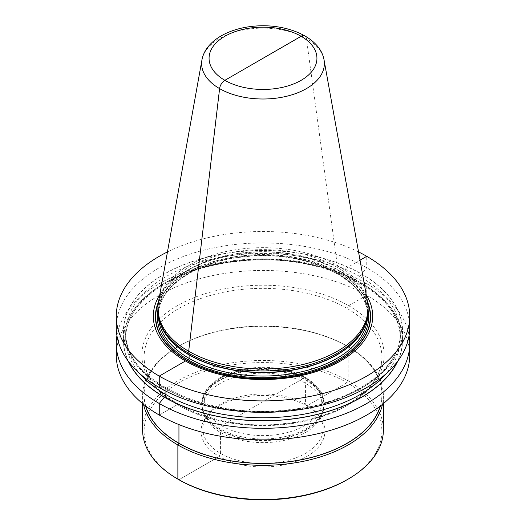 <?xml version="1.0" encoding="UTF-8"?>
<svg xmlns="http://www.w3.org/2000/svg" width="526" height="526" viewBox="0 0 526 526"><rect width="100%" height="100%" fill="white"/><g stroke="black" fill="none" stroke-linecap="round" stroke-linejoin="round"><path stroke-width="0.39" stroke-dasharray="2.63 1.97" d="M202.806 407.867A60.194 34.749 180 0 0 203.897 414.449A60.194 34.749 180 0 0 273.454 442.09A60.194 34.749 0 0 0 322.103 414.449A60.194 34.749 0 0 0 323.194 407.867A60.194 34.749 0 0 0 252.546 373.644A60.194 34.749 180 0 0 202.806 407.867L202.806 428.756A60.194 34.749 180 0 1 208.053 414.567A60.194 34.749 180 0 1 252.546 394.533A60.194 34.749 0 0 1 317.947 414.567L319.532 416.618A61.93 35.755 0 0 0 252.243 395.999A61.93 35.755 180 0 0 206.468 416.618A61.93 35.755 180 0 0 214.167 453.202A61.93 35.755 180 0 0 273.757 466.424A61.93 35.755 0 0 0 319.532 416.618M323.194 407.867L323.194 428.756A60.194 34.749 0 0 1 273.454 462.979A60.194 34.749 180 0 1 202.806 428.756M323.194 428.756A60.194 34.749 0 0 0 317.947 414.567M178.939 479.745L219.21 456.496L178.939 479.745A118.883 68.636 180 0 1 149.621 410.569A118.883 68.636 180 0 1 242.355 363.617A118.883 68.636 0 0 1 368.45 399.517A118.883 68.636 0 0 1 347.061 479.745M142.612 429.985A120.388 69.504 180 0 1 242.098 361.533A120.388 69.504 0 0 1 383.388 429.985M382.481 404.316A120.388 69.504 0 0 0 383.388 395.828A120.388 69.504 0 0 0 348.127 346.68A120.388 69.504 0 0 0 242.098 327.376A120.388 69.504 180 0 0 177.873 346.68A120.388 69.504 180 0 0 142.612 395.828L142.612 403.58M143.519 404.316A120.388 69.504 180 0 1 142.612 395.828M145.564 405.934A119.034 68.722 180 0 1 178.833 346.128A119.034 68.722 180 0 1 242.328 327.04A119.034 68.722 0 0 1 347.167 346.128L347.061 308.466A2.255 1.302 -60 0 1 348.659 305.705L366.747 295.257L366.747 283.705L361.586 283.31A2.104 1.216 -60 0 1 360.093 282.449L360.093 276.676A2.104 1.216 -60 0 1 361.586 274.092L366.747 267.741L366.747 256.307M380.436 405.934A119.034 68.722 0 0 0 347.167 346.128L348.127 346.68L347.167 346.128M145.761 406.085A118.883 68.636 180 0 1 144.117 394.717A118.883 68.636 180 0 1 242.355 327.126A118.883 68.636 0 0 1 381.883 394.717A118.883 68.636 0 0 1 380.239 406.085M116.279 355.155A146.721 84.706 180 0 1 237.522 271.738A146.721 84.706 0 0 1 409.721 355.155M116.93 335.621A146.721 84.706 180 0 1 237.522 260.179A146.721 84.706 0 0 1 409.07 335.621M397.82 361.053A139.568 80.577 0 0 0 238.765 260.876A139.568 80.577 180 0 0 128.18 361.053M287.235 410.365A139.568 80.577 180 0 1 125.556 345.003A139.568 80.577 180 0 1 238.765 251.658A139.568 80.577 0 0 1 400.444 317.02A139.568 80.577 0 0 1 287.235 410.365M116.279 327.639A146.721 84.706 180 0 1 237.522 244.222A146.721 84.706 0 0 1 409.721 327.639M358.541 251.921A146.721 84.706 0 0 0 237.522 232.788A146.721 84.706 180 0 0 167.459 251.921M159.753 294.823A109.691 63.33 180 0 1 243.952 253.841A109.691 63.33 0 0 1 366.247 294.823M368.115 310.307A105.115 60.687 0 0 0 244.748 250.547A105.115 60.687 180 0 0 157.885 310.307M158.451 302.082A105.115 60.687 180 0 1 244.748 248.581A105.115 60.687 0 0 1 367.549 302.082M263 401.726L221.499 425.685A2.406 1.387 -60 0 0 219.796 428.631L219.796 429.801A2.406 1.387 -60 0 0 219.855 430.275L220.44 432.438L220.44 453.327L219.21 456.496L220.44 453.327L220.44 432.438L219.855 430.275A2.406 1.387 -60 0 1 219.796 429.801L219.796 428.631A2.406 1.387 -60 0 1 221.499 425.685L304.501 377.767A2.406 1.387 -60 0 1 306.204 378.746L306.204 379.917A2.406 1.387 -60 0 1 306.145 380.456L305.56 383.296L305.56 404.178L306.789 405.927L347.061 382.678L348.127 380.837L348.127 346.68M360.027 260.192L340.559 271.429L339.079 272.738A1.203 0.697 -60 0 1 338.862 272.902L337.751 273.54A1.203 0.697 -60 0 1 336.896 273.053L336.896 269.608A1.203 0.697 -60 0 1 336.929 269.338L337.324 265.433L306.402 38.503A7.522 4.346 120 0 0 304.909 35.926M159.253 387.537L164.414 387.932A2.104 1.216 -60 0 1 165.907 388.793L165.907 391.147L165.907 388.793A2.104 1.216 -60 0 0 164.414 387.932L159.253 387.537M159.253 415.053L177.341 404.612A2.255 1.302 -60 0 1 178.939 405.533L178.939 424.581L178.939 405.533A2.255 1.302 -60 0 0 177.341 404.612L159.253 415.053M273.191 435.094A58.688 33.881 180 0 1 205.206 407.604A58.688 33.881 180 0 1 252.809 368.358A58.688 33.881 0 0 1 320.794 395.841A58.688 33.881 0 0 1 273.191 435.094M273.612 438.428A61.095 35.275 180 0 1 201.905 403.692A61.095 35.275 180 0 1 252.388 368.95A61.095 35.275 0 0 1 324.095 403.692C324.917 381.08 287.978 363.742 252.565 367.924C224.431 370.508 201.557 385.808 201.905 403.692L201.905 404.856A61.095 35.275 180 0 1 252.388 370.12A61.095 35.275 0 0 1 324.095 404.856A61.095 35.275 0 0 1 273.612 439.591A61.095 35.275 180 0 1 201.905 404.856L203.089 412.042A61.016 35.229 180 0 1 252.408 370.672A61.016 35.229 0 0 1 322.911 412.042L324.095 403.692A61.095 35.275 0 0 1 273.612 438.428M322.103 414.449L322.911 412.042A61.016 35.229 0 0 1 273.592 440.058A61.016 35.229 180 0 1 203.089 412.042L203.897 414.449M144.117 394.717L144.117 356.996C141.369 396.657 213.517 432.28 283.81 423.627C339.579 418.65 383.204 388.096 381.883 356.996A118.883 68.636 0 0 1 283.645 424.594A118.883 68.636 180 0 1 144.117 356.996A118.883 68.636 180 0 1 242.355 289.405A118.883 68.636 0 0 1 381.883 356.996L381.883 394.717M284.033 424.035A121.138 69.938 0 0 0 382.297 343.011A121.138 69.938 0 0 0 241.967 286.282A121.138 69.938 180 0 0 143.703 367.299A121.138 69.938 180 0 0 284.033 424.035M128.574 361.586A139.423 80.491 180 0 1 238.791 260.955A139.423 80.491 0 0 1 397.426 361.586M140.251 374.039A137.312 79.275 180 0 1 125.688 338.507A137.312 79.275 180 0 1 239.152 260.436A137.312 79.275 0 0 1 400.312 338.507C403.396 292.371 320.084 251.382 239.001 261.33C174.665 267.09 124.208 302.305 125.688 338.507L125.688 332.734A137.312 79.275 180 0 1 239.152 254.656A137.312 79.275 0 0 1 400.312 332.734L400.312 338.507A137.312 79.275 0 0 1 385.749 374.039M286.848 410.806A137.312 79.275 0 0 0 400.312 332.734C401.792 368.936 351.335 404.152 286.999 409.905C205.922 419.86 122.604 378.871 125.688 332.734A137.312 79.275 180 0 0 286.848 410.806M287.209 410.287A139.423 80.491 180 0 1 125.694 344.99A139.423 80.491 180 0 1 238.791 251.744A139.423 80.491 0 0 1 400.306 317.033A139.423 80.491 0 0 1 287.209 410.287M158.477 301.931A107.593 62.121 180 0 1 244.314 255.491A107.593 62.121 0 0 1 367.523 301.931M367.753 303.324A107.284 61.937 0 0 0 244.373 255.702A107.284 61.937 180 0 0 158.247 303.324M157.885 310.195A105.713 61.036 180 0 1 244.643 256.589A105.713 61.036 0 0 1 368.115 310.195M158.51 316.902A104.51 60.339 180 0 1 158.49 315.718A104.51 60.339 180 0 1 244.853 256.293A104.51 60.339 0 0 1 367.51 315.718C369.785 280.351 306.402 249.265 244.768 256.806C195.856 261.192 157.405 287.946 158.49 315.718L158.49 312.273A104.51 60.339 180 0 1 244.853 252.848A104.51 60.339 0 0 1 367.51 312.273L367.51 315.718A104.51 60.339 0 0 1 367.49 316.902M366.142 322.011A104.51 60.339 0 0 0 367.51 312.273L365.655 323.457A104.549 60.358 0 0 0 244.846 252.572A104.549 60.358 180 0 0 160.345 323.457L158.49 312.273A104.51 60.339 180 0 0 159.858 322.011M324.049 59.905A61.378 35.433 0 0 0 252.342 28.667A61.378 35.433 180 0 0 201.951 59.905M208.053 414.567L206.468 416.618M383.388 395.828L383.388 403.58M178.833 346.128L177.873 346.68"/><path stroke-width="0.79" d="M177.873 479.127L178.939 479.745L177.873 479.127L177.873 444.97L178.939 443.254L178.939 424.581L178.939 443.254L177.873 444.97L177.873 479.127A120.388 69.504 180 0 0 283.902 498.431A120.388 69.504 0 0 0 348.127 479.127L347.061 479.745A118.883 68.636 0 0 1 283.645 498.806A118.883 68.636 180 0 1 178.939 479.745L177.873 479.127A120.388 69.504 180 0 1 142.612 429.985L142.612 403.58M348.127 479.127A120.388 69.504 0 0 0 383.388 429.985L383.388 403.58M143.519 404.316A120.388 69.504 180 0 0 283.902 464.274A120.388 69.504 0 0 0 382.481 404.316M380.436 405.934A119.034 68.722 0 0 1 283.672 462.4A119.034 68.722 180 0 1 145.564 405.934M380.239 406.085A118.883 68.636 0 0 1 283.645 462.315A118.883 68.636 180 0 1 145.761 406.085M116.279 343.603A146.721 84.706 180 0 0 288.478 427.02A146.721 84.706 0 0 0 409.721 343.603L409.721 355.155A146.721 84.706 0 0 1 288.478 438.579A146.721 84.706 180 0 1 116.279 355.155L116.279 343.603A146.721 84.706 180 0 1 116.93 335.621M409.721 343.603A146.721 84.706 0 0 0 409.07 335.621M128.18 361.053A139.568 80.577 180 0 0 287.235 419.584A139.568 80.577 0 0 0 397.82 361.053M116.279 316.205A146.721 84.706 180 0 0 288.478 399.628A146.721 84.706 0 0 0 409.721 316.205L409.721 327.639A146.721 84.706 0 0 1 288.478 411.062A146.721 84.706 180 0 1 116.279 327.639L116.279 316.205A146.721 84.706 180 0 1 167.459 251.921M409.721 316.205A146.721 84.706 0 0 0 358.541 251.921M366.247 294.823A109.691 63.33 0 0 1 282.048 378.575A109.691 63.33 180 0 1 159.753 294.823M281.252 370.074A105.115 60.687 0 0 0 366.208 321.807A105.115 60.687 0 0 0 368.115 310.307L368.115 308.341A105.115 60.687 0 0 0 367.549 302.082L324.049 59.905C320.051 36.616 285.394 22.75 252.875 26.3C227.331 28.798 205.252 41.561 201.951 59.905L158.451 302.082A105.115 60.687 180 0 0 157.885 308.341L157.885 310.307A105.115 60.687 180 0 0 159.792 321.807A105.115 60.687 180 0 0 281.252 370.074M368.115 308.341A105.115 60.687 0 0 1 281.252 368.108A105.115 60.687 180 0 1 157.885 308.341M366.747 256.307L360.027 260.192M304.909 35.926A7.522 4.346 120 0 0 301.135 36.287L224.865 80.32A7.522 4.346 120 0 0 219.598 88.618L188.676 351.256L189.071 354.702A1.203 0.697 -60 0 1 189.104 354.938L189.104 358.384A1.203 0.697 -60 0 1 188.249 359.856L187.138 360.494A1.203 0.697 -60 0 1 186.921 360.593L185.441 360.987L159.253 376.103L159.253 387.537L159.253 376.103L185.441 360.987L186.921 360.593A1.203 0.697 -60 0 0 187.138 360.494L188.249 359.856A1.203 0.697 -60 0 0 189.104 358.384L189.104 354.938A1.203 0.697 -60 0 0 189.071 354.702L188.676 351.256L219.598 88.618A7.522 4.346 120 0 1 224.865 80.32L263 58.307M165.907 391.147L165.907 394.566A2.104 1.216 -60 0 1 164.414 397.143L159.253 403.501L159.253 415.053L159.253 403.501L164.414 397.143A2.104 1.216 -60 0 0 165.907 394.566L165.907 391.147M397.426 361.586A139.423 80.491 0 0 1 287.209 419.498A139.423 80.491 180 0 1 128.574 361.586M385.749 374.039A137.312 79.275 0 0 1 286.848 416.579A137.312 79.275 180 0 1 140.251 374.039M367.523 301.931A107.593 62.121 0 0 1 281.686 377.839A107.593 62.121 180 0 1 158.477 301.931M158.247 303.324A107.284 61.937 180 0 0 281.627 377.694A107.284 61.937 0 0 0 367.753 303.324M368.115 310.195A105.713 61.036 0 0 1 281.357 376.807A105.713 61.036 180 0 1 157.885 310.195M367.49 316.902A104.51 60.339 0 0 1 281.147 375.137A104.51 60.339 180 0 1 158.51 316.902M159.858 322.011A104.51 60.339 180 0 0 281.147 371.691A104.51 60.339 0 0 0 366.142 322.011M366.208 321.807L365.655 323.457A104.549 60.358 0 0 1 281.154 371.461A104.549 60.358 180 0 1 160.345 323.457L159.792 321.807M201.951 59.905A61.378 35.433 180 0 0 273.658 98.461A61.378 35.433 0 0 0 324.049 59.905M272.363 88.973A53.928 31.139 180 0 1 209.887 63.712A53.928 31.139 180 0 1 253.637 27.641A53.928 31.139 0 0 1 316.113 52.896A53.928 31.139 0 0 1 272.363 88.973"/></g></svg>
